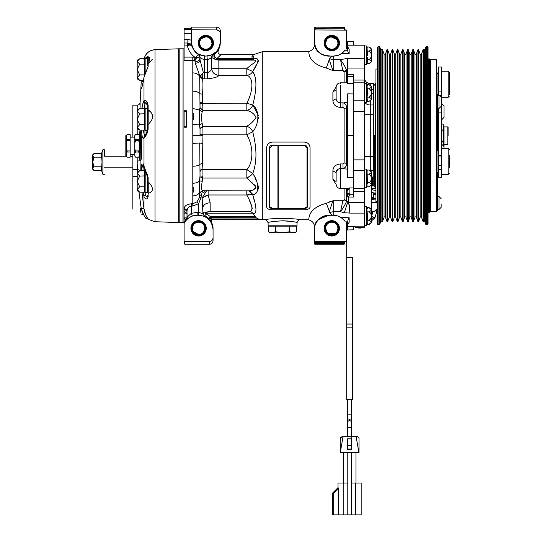 <?xml version="1.0" encoding="UTF-8"?>
<svg xmlns="http://www.w3.org/2000/svg" width="542" height="542" viewBox="0 0 542 542"><rect width="100%" height="100%" fill="white"/><g stroke="black" fill="none" stroke-linecap="round" stroke-linejoin="round"><path stroke-width="0.81" d="M448.099 135.873L448.099 127.194L448.099 135.873M441.147 101.069L441.147 97.682A2.175 2.175 0 0 0 438.973 95.507L437.529 95.507M436.513 210.343L437.529 210.343L437.529 172.898A1.45 1.45 0 0 0 437.963 172.966L437.963 149.802L436.513 151.245M428.641 58.949L428.641 212.417L429.562 212.417L429.562 58.949L428.641 58.949A0.576 0.576 0 0 1 428.058 58.373M428.641 212.417A0.576 0.576 0 0 0 428.058 212.999M425.755 224.246A0.725 0.725 0 0 0 426.432 224.727L426.432 46.646A0.725 0.725 0 0 0 425.755 47.12L425.755 224.246L425.016 222.206A0.576 0.576 0 0 0 424.467 221.827L424.467 49.539L423.397 49.539A0.359 0.359 0 0 0 423.058 49.776L423.058 221.59A0.359 0.359 0 0 0 423.397 221.827L423.397 49.539M425.016 222.206L425.016 49.159A0.576 0.576 0 0 1 424.467 49.539M420.138 54.058L420.138 217.315A0.725 0.725 0 0 1 421.5 217.315L421.5 54.058A0.725 0.725 0 0 1 420.138 54.058L418.587 49.776A0.359 0.359 0 0 0 417.902 49.776L417.902 221.59A0.359 0.359 0 0 0 418.587 221.59L418.587 49.776M414.989 54.058L414.989 217.315A0.725 0.725 0 0 1 416.344 217.315L416.344 54.058A0.725 0.725 0 0 1 414.989 54.058L413.431 49.776A0.359 0.359 0 0 0 412.747 49.776L412.747 221.59A0.359 0.359 0 0 0 413.431 221.59L413.431 49.776M409.833 54.058L409.833 217.315A0.725 0.725 0 0 1 411.195 217.315L411.195 54.058A0.725 0.725 0 0 1 409.833 54.058L408.275 49.776A0.359 0.359 0 0 0 407.598 49.776L407.598 221.59A0.359 0.359 0 0 0 408.275 221.59L408.275 49.776M404.678 54.058L404.678 217.315A0.725 0.725 0 0 1 406.039 217.315L406.039 54.058A0.725 0.725 0 0 1 404.678 54.058L403.119 49.776A0.359 0.359 0 0 0 402.442 49.776L402.442 221.59A0.359 0.359 0 0 0 403.119 221.59L403.119 49.776M399.522 54.058L399.522 217.315A0.725 0.725 0 0 1 400.884 217.315L400.884 54.058A0.725 0.725 0 0 1 399.522 54.058L397.97 49.776A0.359 0.359 0 0 0 397.286 49.776L397.286 221.59A0.359 0.359 0 0 0 397.97 221.59L397.97 49.776M394.373 54.058L394.373 217.315A0.725 0.725 0 0 1 395.728 217.315L395.728 54.058A0.725 0.725 0 0 1 394.373 54.058L392.814 49.776A0.359 0.359 0 0 0 392.13 49.776L392.13 221.59A0.359 0.359 0 0 0 392.814 221.59L392.814 49.776M389.217 54.058L389.217 217.315A0.725 0.725 0 0 1 390.579 217.315L390.579 54.058A0.725 0.725 0 0 1 389.217 54.058L387.659 49.776A0.359 0.359 0 0 0 386.981 49.776L386.981 221.59A0.359 0.359 0 0 0 387.659 221.59L387.659 49.776M384.061 54.058L384.061 217.315A0.725 0.725 0 0 1 385.423 217.315L385.423 54.058A0.725 0.725 0 0 1 384.061 54.058L382.503 49.776A0.359 0.359 0 0 0 382.164 49.539L381.094 49.539A0.576 0.576 0 0 1 380.552 49.159L379.807 47.12A0.725 0.725 0 0 0 379.129 46.646L378.079 46.646L378.079 224.727L379.129 224.727A0.725 0.725 0 0 0 379.807 224.246L379.807 47.12M382.164 49.539L382.164 221.827A0.359 0.359 0 0 0 382.503 221.59L382.503 49.776M381.094 49.539L381.094 221.827A0.576 0.576 0 0 0 380.552 222.206L380.552 49.159M178.67 135.683L178.67 222.552L178.67 111.245L179.043 111.245L179.043 222.552L178.67 222.552L178.67 48.814L155.019 49.64C149.05 50.264 145.378 53.489 143.996 59.322C145.378 53.489 149.05 50.264 155.019 49.64L151.15 50.453L147.715 52.567L145.297 55.589L144.443 57.527M350.267 399.542L347.632 399.542L347.632 414.163L351.541 414.169L351.548 436.649L356.832 436.642A2.175 2.175 0 0 1 359.007 438.837L359.007 438.81A2.175 2.175 180 0 0 356.832 436.642L351.765 436.669L351.765 438.837L347.422 438.837L351.765 438.851M347.632 399.542L347.639 420.409L349.59 419.569L351.548 420.409L351.541 399.542L352.483 399.542L347.632 399.542M351.765 449.704L349.597 449.704L351.765 449.704L351.765 436.669L342.354 436.656L340.186 438.837L340.904 437.218L342.354 436.662L340.308 438.099L343.079 436.642L340.247 452.611L358.946 452.604L356.108 436.662M359.007 440.985L359.007 449.684M448.166 174.409L449.257 173.325L448.166 174.416L441.581 174.409L448.166 174.416L448.166 148.352L441.581 148.352M441.581 97.316L448.166 97.316L448.166 71.259L441.581 71.259M444.04 144.463L447.807 144.463L447.807 126.903L444.04 126.903L444.04 148.352L443.756 144.755M441.872 148.352L441.581 144.402M444.04 106.022L444.04 117.323L444.04 105.88L441.872 103.705L441.581 119.633M438.688 95.507L438.688 66.984L441.581 66.984L441.581 98.021L441.147 98.021M438.688 149.802L437.963 149.802M437.963 172.966L438.688 172.966L437.963 172.966L436.513 171.516M438.688 72.703L437.963 72.703L436.513 74.152M437.529 108.535L438.973 108.535L438.973 95.507M437.529 209.524L438.973 209.524L438.973 196.489L441.147 198.663M437.529 196.489L438.973 196.489M437.529 149.87L437.529 94.464L436.513 94.423M430.436 211.692L430.436 59.674L436.513 59.674L436.513 211.692L430.436 211.692M430.436 102.384L430.436 168.982M429.562 167.973L430.287 168.691M429.562 103.4L430.287 102.675M427.482 46.646L427.482 224.727L428.058 224.144L428.058 47.222L427.482 46.646L426.432 46.646M378.079 46.646L377.503 47.222L377.503 224.144L378.079 224.727M377.503 201.495L375.938 201.495L375.938 69.085L377.503 69.085M369.204 101.313L371.656 99.125L371.656 86.822L368.96 84.62M367.341 57.289L367.029 63.692L367.327 62.655L367.029 63.692L369.204 63.671L371.656 61.483L371.656 49.18L368.845 46.971L371.656 49.18M367.029 207.681L366.568 206.698L366.568 225.377L367.029 224.395L366.704 225.282L366.704 206.793L367.435 216.034L367.029 224.395L367.327 223.358L367.029 224.395L369.204 224.374L371.656 222.193L371.656 209.883L368.96 207.681L367.029 207.681L367.32 208.677L367.029 207.681L368.845 207.681C372.029 209.07 372.029 210.465 368.845 211.854L367.036 211.915M367.029 186.753L367.029 182.573L367.029 186.753L369.204 186.733L371.656 184.544L371.656 172.241L368.966 170.039M373.77 170.432L373.187 170.432L373.77 170.432M367.327 100.297L367.029 101.334L368.845 101.334C372.029 99.938 372.029 98.549 368.845 97.154C370.552 96.449 371.317 95.053 371.128 92.973C371.317 90.893 370.552 89.498 368.845 88.793C372.029 87.404 372.029 86.009 368.845 84.613L367.029 84.613L367.32 85.616M371.656 61.483L368.845 63.692C372.029 62.296 372.029 60.907 368.845 59.512C370.552 58.807 371.317 57.411 371.128 55.331C371.317 53.251 370.552 51.856 368.845 51.151C372.029 49.762 372.029 48.367 368.845 46.971L367.029 46.971L367.32 47.974L367.029 46.971L368.845 46.971M371.656 222.193L368.845 224.395C372.029 222.999 372.029 221.61 368.845 220.215C370.552 219.51 371.317 218.121 371.128 216.034C371.317 213.954 370.552 212.559 368.845 211.854M371.656 184.544L368.845 186.753C372.029 185.357 372.029 183.968 368.845 182.573C370.552 181.868 371.317 180.472 371.128 178.393C371.317 176.313 370.552 174.917 368.845 174.212C372.029 172.823 372.029 171.428 368.845 170.032L367.029 170.032L367.32 171.035M371.656 212.938L372.246 211.19M367.327 180.493L367.029 170.032L366.568 169.057L364.502 169.057L364.502 102.316L366.568 102.316L366.568 83.637L364.502 83.637L364.502 77.77L364.502 83.637M367.435 178.393L367.334 183.657M366.704 83.732L366.704 102.214L367.435 92.973L367.029 84.613L366.568 83.637M367.415 93.915L367.327 95.074M368.845 97.154L367.029 97.154L367.327 100.284M367.334 60.596L367.435 61.612M367.029 59.498L367.327 57.445M368.845 220.215L367.029 220.215L367.327 223.345M346.257 30.413L346.257 29.966L344.089 29.864L346.257 29.966L346.257 49.01L347.707 49.01L347.707 50.264L344.841 50.264C341.596 54.18 337.72 56.124 333.228 56.097L328.886 56.097C320.227 55.399 315.397 50.575 314.407 41.612L314.407 27.825A0.725 0.725 0 0 1 315.132 27.1L344.089 27.1L344.814 27.825L344.089 27.825L344.089 27.1L344.814 27.825L344.814 29.559A0.725 0.725 -0 0 0 344.089 28.841L315.132 28.841L315.132 28.116L344.089 27.825L314.407 28.116M370.294 100.948L370.294 156.679L364.502 156.679L364.502 164.382M371.656 89.322L373.187 89.322L373.187 83.563L370.294 83.563A5.793 5.793 0 0 1 364.502 77.77M339.455 43.028A7.676 7.676 0 0 0 331.779 35.352A7.676 7.676 0 0 0 324.109 43.028A7.676 7.676 0 0 0 331.779 50.697A7.676 7.676 0 0 0 339.455 43.028M324.834 43.028A6.951 6.951 0 0 1 331.779 36.077A6.951 6.951 0 0 1 338.73 43.028A6.951 6.951 0 0 1 331.779 49.972A6.951 6.951 0 0 1 324.834 43.028M325.871 41.314L325.627 43.021A6.152 6.152 0 0 1 331.779 36.87A6.152 6.152 0 0 1 337.937 43.028L337.68 41.273M342.144 218.209L342.666 218.636M343.445 219.368L343.831 219.774M344.123 220.099L344.536 220.608M339.455 228.345A7.676 7.676 0 0 0 331.779 220.669A7.676 7.676 0 0 0 324.109 228.345A7.676 7.676 0 0 0 331.779 236.014A7.676 7.676 0 0 0 339.455 228.345M324.834 228.345A6.951 6.951 0 0 1 331.779 221.393A6.951 6.951 0 0 1 338.73 228.345A6.951 6.951 0 0 1 331.779 235.289A6.951 6.951 0 0 1 324.834 228.345M325.749 227.132L325.627 228.345C326.433 224.53 326.433 224.53 325.627 228.345A6.152 6.152 0 0 1 331.779 222.193A6.152 6.152 0 0 1 337.937 228.345L337.558 226.217M343.337 200.669L344.095 199.802L346.548 201.292L346.623 200.77L348.431 202.403L364.502 202.403L364.502 188.528L353.499 188.528M337.619 41.084L337.937 43.028A6.152 6.152 0 0 1 331.779 49.18A6.152 6.152 0 0 1 325.627 43.028L326.806 39.403C330.119 36.07 333.432 36.07 336.758 39.403L331.067 36.917M341.189 217.525L349.156 217.728L349.156 222.308L347.707 224.449M340.532 211.692L343.777 212.647M337.937 228.27L337.937 228.358A6.152 6.152 0 0 1 331.779 234.496A6.152 6.152 0 0 1 325.627 228.345L326.799 231.956M337.937 228.345L337.612 230.309M336.839 231.84L335.776 233.026M325.905 230.167L326.467 231.441M325.627 43.028L325.674 43.753M314.407 39.403L314.407 42.987M314.333 45.799L314.448 44.065C315.01 43.258 312.883 53.617 328.886 56.158L326.331 55.941M346.318 102.309L345.051 102.465M343.919 102.662L347.707 102.221L347.707 107.648L346.623 107.872L346.623 163.494L347.707 163.725L347.707 107.648M268.08 222.552L266.088 219.801L268.08 222.552L268.127 226.17L296.989 226.17L297.036 222.552C296.149 221.969 291.325 221.387 282.558 220.797C273.805 221.38 268.981 221.969 268.08 222.552L268.202 222.525M314.455 226.509L314.333 225.574M314.407 228.385L314.407 229.761C314.082 221.854 321.46 215.093 328.886 215.276L333.228 215.276C337.707 215.235 341.575 217.179 344.841 221.102L341.487 217.728L338.242 216.034L333.228 215.14L328.886 215.208C312.89 217.748 314.997 228.114 314.448 227.308M364.502 202.403L364.502 226.17L347.707 226.17M332.822 70.541L326.298 68.035C305.742 62.669 309.482 50.02 308.649 51.565L262.287 51.565L262.287 219.801L266.088 219.801C265.614 218.101 299.706 218.155 299.028 219.801L297.036 222.552L299.028 219.801L308.649 219.801C309.557 221.454 305.566 208.758 326.298 203.338L332.856 200.811L329.38 211.441L326.365 203.297M266.63 206.787L266.63 147.824C266.976 144.328 268.907 142.41 272.423 142.065L304.272 142.065C307.795 142.41 309.726 144.335 310.065 147.824L310.065 206.787M342.849 200.757L340.498 211.685L333.228 211.685L333.228 200.757L342.849 200.757L337.849 200.757M330.227 201.631L329.407 201.915M333.228 200.757L332.856 200.818M344.095 199.802L344.129 188.528M336.135 184.49L332.896 179.348L332.896 170.852C333.154 166.726 335.681 164.422 340.471 163.941L343.011 163.941L343.011 168.515C345.037 167.993 346.236 166.584 346.602 164.273L346.623 163.494L344.129 162.918L343.011 163.941M344.129 162.918L344.129 108.454L346.623 107.872L346.602 107.092C346.236 104.789 345.037 103.373 343.011 102.858L343.011 107.424L344.129 108.454M125.825 136.001L125.825 155.635M210.797 39.403L211.976 43.028A6.152 6.152 0 0 1 205.825 49.18A6.152 6.152 0 0 1 199.673 43.028A6.152 6.152 0 0 1 205.825 36.87A6.152 6.152 0 0 1 211.976 43.028L211.936 43.746M212.776 43.028A6.951 6.951 0 0 0 205.825 36.077A6.951 6.951 0 0 0 198.873 43.028A6.951 6.951 0 0 0 205.825 49.972A6.951 6.951 0 0 0 212.776 43.028M201.651 38.502L205.825 36.87L207.186 37.025M200.418 45.962L199.856 44.532M199.673 43.028L200.018 45.061M191.346 28.536L189.233 28.645L191.346 28.536L191.346 27.1L216.685 27.1C218.799 27.188 220.005 28.394 220.303 30.725L220.032 45.921L218.412 50.284L215.059 53.868C214.056 55.657 214.673 57.228 216.908 58.577L216.034 59.613M200.032 175.947L202.932 176.285L202.207 181.36L199.517 180.743L200.032 175.947L199.713 142.986L192.796 143.447L192.796 108.529L199.51 109.951L200.012 107.648L199.673 75.555L195.208 62.906L194.883 60.67L184.104 60.257L184.104 28.685L184.829 28.651L184.104 28.685M199.68 76.957L202.43 78.773C201.97 82.445 201.983 87.58 202.478 94.186L202.898 110.338L202.2 111.896L199.51 109.951L199.51 124.931L200.032 129.159A2.893 1.565 180 0 1 202.932 127.6L202.932 134.856A2.893 1.341 0 0 1 200.032 133.515L200.032 129.159M195.208 62.906L196.414 63.075C198.596 62.886 199.802 61.869 200.032 60.033L200.032 57.323L198.297 54.227L205.825 56.138L213.352 54.363C215.221 53.218 215.411 53.272 213.907 54.525L214.334 54.383A2.893 2.886 -112.5 0 0 214.273 54.43M220.066 32.256L219.253 30.996L216.685 29.925C218.799 30.013 220.005 31.219 220.303 33.55L220.303 41.612C219.314 50.575 214.483 55.399 205.825 56.097C197.159 55.399 192.335 50.575 191.346 41.612L191.963 46.117C193.413 50.06 195.52 52.791 198.297 54.308L196.556 56.666L195.079 57.391L192.796 57.113L192.796 72.879C196.177 73.021 198.48 74.24 199.7 76.537L202.552 78.129L202.43 78.773L207.274 78.854C214.395 78.089 218.257 76.896 218.853 75.284L218.853 68.753L246.813 68.753C250.512 64.451 260.512 60.054 252.992 60.108L254.015 58.895L252.945 58.394L253.053 57.811C255.973 52.777 255.973 52.777 253.053 57.811L252.945 58.394L254.015 58.895C260.567 57.079 257.965 63.123 252.762 71.51C256.955 77.581 256.955 88.752 252.775 105.026L246.827 103.19C253.548 90.385 253.602 77.255 246.813 75.27C249.442 75.013 251.427 73.759 252.762 71.51L255.797 65.765M213.501 43.028A7.676 7.676 0 0 0 205.825 35.352A7.676 7.676 0 0 0 198.148 43.028A7.676 7.676 0 0 0 205.825 50.697A7.676 7.676 0 0 0 213.501 43.028M126.394 156.245L104.328 156.245L104.328 149.727L102.878 149.727L102.878 174.341L101.124 169.26M93.868 166.211L92.743 162.078L93.868 157.851L92.75 155.513L93.868 153.677L101.442 153.677L101.036 162.031L101.442 170.391L93.868 170.391L92.743 168.305L93.868 166.211L101.442 166.211M104.328 149.727L104.328 156.245M132.851 156.245L130.168 156.245M132.851 167.824L104.328 167.824M145.242 170.357L145.154 186.97L144.7 186.814L144.7 170.669L145.148 170.371L145.148 175.899L144.362 181.435L145.148 186.963L145.154 192.512L144.592 191.17M144.396 172.641L144.585 171.726M141.34 130.087L142.322 137.336L143.163 138.522L143.996 137.831C145.764 136.584 147.146 133.779 148.129 129.423L148.129 124.416L148.772 123.84C153.86 118.691 153.86 114.172 148.772 110.283L148.129 109.945L148.129 105.209A2.175 0.793 -0 0 0 147.329 105.825C147.106 103.976 146.726 102.973 146.198 102.811L145.405 102.784L146.198 102.811L147.329 105.825L147.329 109.999L147.329 105.825L147.329 108.251L145.154 108.251L145.154 124.863L144.7 124.707L144.7 108.563L145.148 108.258L145.148 113.793L144.362 119.321L145.148 124.856L145.154 130.398L144.592 129.057M144.396 110.527L144.585 109.62M145.148 63.99L144.7 64.139L144.7 58.76L145.148 58.455L145.148 63.99L144.362 69.518L144.91 74.085L144.585 72.377M145.148 58.455L145.154 73.482M144.396 60.724L144.585 59.816M147.329 130.398L147.329 109.999M147.329 192.417L147.614 174.68M139.687 130.087L137.194 127.397L137.194 128.644L139.687 130.087L144.7 130.087L144.7 124.707L139.687 124.707L137.194 119.321L139.687 113.942L137.194 111.252L137.228 105.134L132.851 105.134L132.851 137.133M140.107 107.323L140.121 102.282C139.917 104.01 138.955 104.958 137.228 105.134L137.207 109.423M132.851 154.504L132.851 209.158M144.599 136.191L143.203 130.087M147.329 110.331L148.129 109.945L148.129 105.209C147.139 101.185 145.764 99.66 143.996 100.629A2.175 2.114 44.1 0 0 145.405 102.784L146.164 102.784M205.533 228.345A6.951 6.951 0 0 0 198.582 221.393A6.951 6.951 0 0 0 191.638 228.345A6.951 6.951 0 0 0 198.582 235.289A6.951 6.951 0 0 0 205.533 228.345M204.74 228.257L204.74 228.345A6.152 6.152 0 0 0 198.582 222.193A6.152 6.152 0 0 0 192.43 228.345L192.81 226.217L192.688 230.093M204.619 227.132L204.09 225.594M204.354 226.204L204.11 225.635M203.568 231.956L203.907 231.434M204.497 230.052L204.74 228.345L203.562 231.962M194.978 233.331L198.582 234.496L193.433 231.705M192.823 230.513L192.43 228.345A6.152 6.152 0 0 0 198.582 234.496A6.152 6.152 0 0 0 204.74 228.345M206.258 228.345A7.676 7.676 0 0 0 198.582 220.669A7.676 7.676 0 0 0 190.913 228.345A7.676 7.676 0 0 0 198.582 236.014A7.676 7.676 0 0 0 206.258 228.345M212.986 226.888L213.06 228.385L212.898 226.007L211.156 220.987L211.427 218.9L212.83 219.652L211.807 220.072L211.448 221.529M205.289 213.338L211.109 217.017L210.174 217.362L209.944 219.334L212.952 226.522M184.104 48.814L183.094 48.814L183.094 222.552L184.104 222.552L184.104 223.08L184.104 208.778C184.239 206.089 186.651 204.422 191.346 203.772L192.796 203.772L196.929 201.875L199.632 197.349L199.517 180.743C198.054 182.369 195.818 183.203 192.796 183.237L192.796 143.447M193.27 187.139L193.447 188.209M193.528 188.928L193.562 189.795M193.528 190.554L193.44 191.387M193.392 191.658L193.311 192.119M184.104 211.346L187.004 213.833L186.807 210.343M199.632 197.349L200.858 198.06L198.582 203.711L192.796 206.041L192.796 183.237M146.841 218.907L146.862 218.934C145.385 218.656 143.474 214.971 141.137 207.884L138.921 191.753M141.225 208.433L141.631 210.188M141.984 211.333L142.383 212.389M142.824 213.379L143.278 214.273M144.084 215.628L144.68 216.495M146.055 218.135L146.442 218.528M141.631 145.818C141.367 137.011 140.974 132.187 140.459 131.34L140.161 160.296L140.845 160.296C141.442 159.517 141.699 154.694 141.631 145.818M148.847 123.745L148.772 110.283L150.466 112.025M146.591 58.441L147.329 57.554A2.175 2.073 -0 0 1 148.129 55.941L147.702 57.987M148.129 124.416L147.329 124.789M178.67 111.245L178.67 48.814L155.019 49.64L155.019 221.725L178.67 222.552L155.019 221.725L148.576 219.49C147.39 219.219 145.859 215.689 143.996 208.9L141.95 192.193M179.043 111.245L179.043 48.814L178.67 48.814M178.67 113.102L179.043 113.102M179.043 125.548L178.67 125.548M144.03 77.147L148.129 66.673L148.129 63.936L148.772 63.251L149.971 57.215L148.772 57.215L148.772 63.251L150.419 61.361M147.329 65.65L147.329 57.554L147.329 58.997L147.329 57.554L148.129 55.941L144.599 58.76M143.034 192.193L143.996 196.658C145.764 199.625 147.146 199.666 148.129 196.78L148.129 193.216L148.772 193.169C153.657 191.312 153.657 187.728 148.772 182.41L148.129 181.712L148.772 182.41L148.772 193.169M147.329 180.357L147.329 176.556A2.175 1.084 -0 0 0 148.129 177.397L143.163 163.853L141.191 170.669L141.36 164.504M148.854 182.525L149.965 184.077M144.565 211.827L145.784 215.188M146.475 216.543L148.569 219.483L155.019 221.725L148.576 219.49M152.227 59.437L151.157 60.582M143.224 81.632A2.175 1.375 10.8 0 0 143.176 81.795L143.996 77.242C144.402 75.189 145.283 72.852 146.631 70.23L147.736 67.012M147.329 65.467L148.129 63.936L148.129 66.673M141.509 80.284L143.163 81.964L143.996 77.337L143.996 100.629L142.715 103.996L141.97 108.563M140.195 170.669L140.087 160.29L140.087 160.791L140.087 160.29L140.087 160.791L137.194 161.042L137.194 157.16M140.087 131.347L140.087 130.087L140.087 131.347M141.299 80.284L140.121 102.601M141.137 207.884L143.996 208.9L143.996 196.658A2.175 1.762 164.6 0 1 145.405 194.768L145.053 192.356M145.405 194.768C146.232 196.787 146.868 197.051 147.329 195.547A2.175 1.592 -0 0 0 148.129 196.78M148.129 193.216L147.329 192.166M148.129 181.712L148.129 177.397L148.129 181.712L147.329 180.649M147.329 125.134L147.329 129.545C146.848 132.614 145.818 135.019 144.24 136.76L144.24 136.76A2.175 2.06 29.3 0 0 143.996 137.831L143.996 166.8A2.175 1.592 166.8 0 0 144.023 167.153L143.264 164.456A2.175 1.958 -19.6 0 1 143.163 163.853L143.264 164.456M147.329 129.545L148.129 129.423M143.264 214.246L141.753 214.246M143.163 81.964A2.175 1.375 10.8 0 1 143.176 81.795L141.686 88.414M141.211 88.109L141.177 86.998M140.114 103.651L140.114 104.843M143.088 81.977L143.21 80.284M143.942 108.563L144.931 104.349L143.163 102.323M144.931 108.495L144.931 104.349L145.405 102.784M144.931 136.374L143.163 138.522M143.474 192.193A2.175 1.301 169.5 0 0 143.163 192.918M142.966 170.669L143.4 164.849M137.343 172.532L137.194 161.042M139.89 170.669A2.893 1.911 -1.2 0 0 137.316 169.666L132.851 169.666M139.436 135.588L139.436 138.495L138.623 139.606L135.615 139.606L134.802 138.495L134.802 135.588L135.615 134.477L138.623 134.477L139.436 135.588L139.436 134.362M184.104 223.446C187.01 218.135 191.353 215.411 197.139 215.276L198.582 215.276C207.247 215.967 212.071 220.797 213.06 229.761L213.06 237.823C212.769 240.147 211.563 241.353 209.442 241.441L209.442 244.266L184.829 244.266L184.829 241.441L184.104 241.319L184.104 223.08L187.004 217.904L184.104 217.904L186.279 219.93A2.893 2.893 180 0 0 187.004 218.013C187.315 217.003 188.758 215.438 191.346 213.318L192.308 216.041C188.724 217.809 186.712 219.103 186.279 219.93M209.442 241.441L184.829 241.441M213.06 237.823L213.06 240.648C212.776 242.979 211.57 244.185 209.442 244.266M184.829 243.541L184.104 243.25L184.829 243.534A2.175 2.168 0 0 1 184.104 243.405L184.104 241.319M184.104 230.513L184.104 229.07M212.823 239.11L212.972 238.615M210.025 220.879L208.826 219.524M203.331 216.075L198.582 215.276L200.675 215.357M197.139 215.276L192.308 216.041M192.796 108.529L192.796 72.879M192.796 72.899L192.938 81.347M193.331 113.42L193.419 114.037M193.447 114.247L193.562 115.473M193.582 116.327L193.548 117.377M193.467 118.298L193.284 119.646M186.821 110.798L186.821 127.214L184.104 127.214L184.104 110.798L186.821 110.798L186.312 111.347L186.312 126.726L184.104 126.564L185.865 126.564M184.104 213.833L187.004 213.833L186.8 212.904M213.06 228.385L213.06 229.761L213.06 228.385M213.06 238.48L213.06 231.962M202.193 233.331L201.617 233.697M209.646 219.144C209.056 217.904 209.422 217.112 210.75 216.759L255.296 216.759L211.109 217.017L209.944 219.334L206.549 216.583L198.582 215.215L198.582 212.322L202.932 213.711L204.619 216.346M200.919 215.391L201.942 215.581M203.291 215.933L204.124 216.204M187.098 217.87L187.004 211.217L184.104 208.778M186.794 210.303L186.184 209.517M186.123 209.469L185.228 208.968M185.093 208.927L184.192 208.778M200.012 136.252L200.032 134.497M192.796 124.342L199.51 124.931L202.2 123.508L202.898 126.211L200.012 128.346M192.796 166.231C196.082 166.191 198.386 165.595 199.713 164.436L202.478 163.108L202.932 169.111A2.893 2.263 0 0 0 200.032 171.374M192.796 195.858C195.818 195.811 198.054 194.761 199.517 192.708L202.464 190.784L199.707 193.054M192.796 206.041L191.346 206.041C188.569 206.658 187.119 208.379 187.004 211.217L187.071 210.377M187.078 210.35L187.186 209.842M187.288 209.49L187.634 208.663M188.135 207.857L188.792 207.119M189.517 206.57L191.285 206.041M199.517 124.951L199.632 125.588M192.796 91.151C196.082 91.212 198.386 92.086 199.713 93.766L202.478 94.186M186.821 127.214L186.312 126.726L186.821 127.214M184.104 111.998L186.312 111.347M187.004 211.217L187.004 218.013M207.18 211.759L202.932 213.528L204.619 216.156M202.932 213.711L202.166 197.905L208.128 194.998L210.167 202.837L210.167 211.455L207.545 211.949C205.648 213.65 205.276 215.174 206.434 216.515L206.306 216.4M211.807 220.072L212.81 219.652A1.45 1.45 -63.6 0 0 211.407 221.448M203.46 212.613L202.945 213.352M254.957 217.017L258.283 218.927L262.287 219.652L212.823 219.659L262.287 219.652M140.303 212.207L140.303 208.433M139.436 132.126L139.436 159.572L140.161 160.296M135.615 157.16L134.802 156.049L135.602 157.16L138.623 157.16L139.436 156.049L138.637 157.16M139.436 138.495L139.436 142.905L138.623 140.69L135.615 140.69L135.615 139.606M138.623 152.031L139.436 148.732L139.436 153.142L138.623 152.031L135.615 152.031L134.802 148.732L134.802 142.905L135.615 140.69M200.032 128.176L200.032 134.416A2.893 1.253 180 0 0 202.932 135.669L202.478 163.108M258.317 115.466L252.775 105.026C259.571 109.755 259.503 123.786 252.775 131.713L252.687 131.503C251.556 129.111 249.605 127.343 246.827 126.211L202.898 126.211L202.932 127.6M200.012 176.895L202.898 178.047L246.84 178.047L250.899 175.445L252.782 173.467C259.51 183.135 259.401 194.307 252.762 194.829C256.8 207.545 256.983 213.839 253.317 213.704L255.296 216.759M202.207 181.36C201.394 186.163 201.394 189.253 202.207 190.621M199.768 193.196L202.464 190.784L248.168 190.845C252.321 190.913 254.875 189.531 255.831 186.699L246.84 178.047L246.84 169.646C253.541 162.315 253.602 146.083 246.827 134.856L252.775 131.713L253.615 135.683C256.983 150.195 256.705 162.79 252.782 173.467L246.84 169.646L202.932 169.646L202.932 176.285M202.444 190.919L200.858 198.06L198.582 203.711L196.929 201.875M202.986 70.921L202.417 68.793M189.233 28.645L184.829 28.651L189.233 28.645M216.685 27.1L216.685 29.925L184.104 29.654M191.346 40.21L187.857 39.403L184.104 39.403M188.487 45.765L191.963 46.117C191.522 44.369 190.127 43.34 187.796 43.028L184.104 43.028L187.857 43.028L188.487 45.765L184.104 45.921M187.43 43.028L187.43 45.921C188.535 50.711 191.082 54.539 195.079 57.391L194.321 60.46M204.666 56.09L204.375 59.695C201.76 58.726 200.31 57.933 200.032 57.323L200.032 60.033L203.325 72.479L201.434 74.999L199.673 75.555M202.871 73.516L202.552 78.129M199.124 57.479L197.112 57.669L196.556 56.666L194.883 60.67L197.112 57.669L200.032 58.251C199.896 60.054 198.69 61.09 196.414 61.368A3.618 3.116 0 0 1 195.208 61.192M202.932 102.282L200.032 102.282L200.032 107.878M202.932 109.586A2.893 2.466 0 0 1 200.032 107.12L200.032 107.092M200.012 107.648L202.898 110.338L246.827 110.338C249.706 109.694 251.684 107.926 252.775 105.026M202.2 111.896C201.38 115.148 201.38 119.016 202.2 123.508M205.736 191.102L206.543 190.845L202.166 197.905L200.858 198.06M210.167 202.837A7.236 4.973 0 0 0 202.932 207.81L202.932 209.104M250.905 211.712L252.945 213.209L206.089 213.209M253.317 213.704L252.945 213.209M144.389 70.453L144.362 69.518M144.368 69.119L144.572 66.734M134.802 156.049L134.802 153.142L135.615 152.031M138.623 150.947L135.615 150.947M138.623 139.606L138.623 140.69M144.585 122.18L145.148 124.856L145.148 130.385L147.275 130.398M144.389 120.263L144.362 119.321M144.368 118.922L144.572 116.537M144.585 184.287L145.148 186.963L145.148 192.498L147.329 192.512M144.389 182.369L144.362 181.435M144.368 181.035L144.572 178.65M144.66 74.749L144.7 64.139L139.687 64.139L137.194 61.449L139.687 58.76L144.7 58.76M143.989 77.303L144.382 75.595M134.802 138.495L134.802 142.905M135.615 134.477L134.802 135.588M134.802 148.732L134.802 153.142M139.687 113.942L145.148 113.793M144.7 130.087L145.154 130.398M139.687 192.193L137.194 189.504L137.194 190.757L139.687 192.193L144.7 192.193L144.7 186.814L139.687 186.814L137.194 181.435L139.687 176.055L145.148 175.899M144.7 192.193L145.154 192.512M144.612 74.898L139.687 74.898L137.194 69.518L139.687 64.139M137.194 78.841L139.687 80.284L137.194 77.594L137.194 78.841L139.687 80.284L143.461 80.284M137.194 60.203L139.687 58.76L137.194 60.203L137.194 77.594L139.687 74.898M137.194 110.006L139.687 108.563L137.194 111.252L137.194 127.397L139.687 124.707M139.687 108.563L144.7 108.563M139.687 176.055L137.194 173.365L137.194 189.504L139.687 186.814M139.687 170.669L137.194 172.112L137.194 173.365L139.687 170.669L144.7 170.669M126.394 135.676L125.825 135.676L125.825 136.841L126.394 136.841L126.394 135.453L127.133 134.477L130.168 134.477L130.168 157.16L127.133 157.16L126.394 156.184L126.394 154.795L125.825 154.795L125.825 155.96L126.394 155.96M93.868 157.851L101.442 157.851L101.036 155.933M101.036 155.764L101.124 154.809M130.168 139.606L127.133 139.606L126.394 138.63L126.394 137.241L125.825 137.241L125.825 145.412L126.394 145.412L126.394 142.641L127.133 140.69L130.168 140.69M125.825 136.841L125.825 137.241M130.168 150.947L127.133 150.947L126.394 148.996L126.394 146.225L125.825 146.225L125.825 154.395L126.394 154.395L126.394 153.007L127.133 152.031L130.168 152.031M125.825 145.412L125.825 146.225M125.825 154.395L125.825 154.795M194.382 50.487L195.56 51.822M200.452 55.06L203.745 55.941M211.231 55.047L216.034 51.876M191.346 41.612L191.346 29.925M220.303 33.55L220.303 30.725M203.325 72.479L204.375 72.689L204.375 59.695L207.274 59.695L206.983 56.09L207.681 56.016M202.932 135.669L202.932 134.856L246.827 134.856L246.827 126.211C250.858 123.901 253.947 120.913 256.081 117.255C253.974 113.651 250.892 111.347 246.827 110.338L246.827 103.19L200.574 103.231M203.745 192.6L204.625 191.76M251.935 182.607L252.829 183.372M254.374 184.781L254.95 185.378M255.201 185.669L255.817 186.658M255.892 186.875L255.919 187.593M255.804 187.925L255.445 188.44M255.147 188.724L254.53 189.165M126.394 142.641L126.394 138.63M127.133 140.69L127.133 139.606M126.394 135.453L127.113 134.477M126.394 153.007L126.394 148.996M127.133 152.031L127.133 150.947M127.113 157.16L126.394 156.184M258.344 118.712L258.473 117.14M209.72 71.537L209.368 71.849M208.148 72.54L207.769 72.642M254.97 76.571L254.476 75.108M253.9 73.705L252.796 71.558M204.524 56.077L203.968 56.016M203.385 55.934L202.491 55.758M200.147 55.033L199.537 54.783M199.388 54.715L198.826 54.457M198.297 54.308L200.032 57.398A3.618 3.618 0 0 0 198.297 54.308L198.487 54.356M197.112 57.669L198.406 57.547M218.202 50.528L217.24 51.761M212.816 54.457L211.888 54.877M210.513 55.386L209.612 55.65M220.303 41.612L220.303 42.987L220.303 41.612M220.032 45.921L220.303 42.987M211.516 57.391L211.617 57.316C211.339 57.933 209.889 58.726 207.274 59.695L207.274 72.689C209.937 71.72 211.387 70.216 211.617 68.177A7.236 7.107 180 0 0 218.853 75.284C214.49 74.823 212.078 72.452 211.617 68.163L211.617 57.323L213.352 54.363L211.617 57.323A3.618 3.618 180 0 1 213.352 54.227M251.786 193.033L252.762 194.829L248.717 190.926M210.167 211.455L249.503 211.455C253.48 210.872 252.579 205.391 246.8 194.998L208.128 194.998L204.727 196.231M248.974 176.848L248.365 177.22M250.384 191.699L251.163 192.329M254.449 201.394L252.762 194.829L254.354 194.151M255.018 193.67L256.068 192.701M257.091 191.421L257.992 189.707M258.161 189.192L258.385 187.573M258.338 186.773L258.168 185.804M256.088 180.588L255.058 178.433M254.367 176.99L253.812 175.798M92.743 168.305L92.75 169.28L93.868 170.391M92.743 162.078L92.75 168.04M92.743 155.784L92.75 161.523M93.868 153.677L92.757 154.782L92.75 155.513M256.447 64.708L257.043 63.726M257.863 62.269L258.182 61.497M258.222 61.375L258.304 61.022M258.317 60.413L257.091 58.936M253.222 57.452L253.676 56.564M254.659 54.959L254.936 54.559M255.309 54.064L262.287 51.714M218.839 75.27L216.333 74.83M210.337 58.373L211.116 57.75M218.826 56.978L220.675 54.898M255.336 54.031L253.602 54.606L220.926 54.606C218.29 54.017 217.45 52.581 218.412 50.284M211.732 41.314L211.15 39.945M220.933 54.606L216.908 58.577L250.743 58.577C254.388 53.306 254.388 53.306 250.743 58.577L253.053 57.811M215.492 59.593L211.617 57.459M252.762 71.51L246.813 68.753L246.813 75.27L218.853 75.27M248.568 194.625L246.8 194.998L252.762 194.829M246.8 190.845L246.82 195.039M249.008 200.039L249.53 201.157M250.641 203.535L251.976 206.969M252.172 207.81L252.254 208.704M252.741 194.815L252.321 194.673M251.671 194.537L249.435 194.517M254.015 58.895L251.942 59.857L250.614 59.613L252.945 58.394M253.602 54.606L251.651 57.079M251.942 59.857L218.853 60.108L218.853 68.753L211.617 68.163M214.693 53.841C213.65 53.949 213.189 58.536 215.98 59.518L218.209 60.081M208.9 211.57L249.503 211.455M343.011 107.424L340.471 107.424C335.681 106.943 333.154 104.64 332.896 100.521L332.896 92.018L336.135 86.876M344.129 82.838L344.095 71.564L342.849 70.609L332.856 70.555L333.228 70.609L333.228 59.688L340.498 59.688L342.849 70.609L343.289 70.684M324.143 55.291L331.941 56.233L329.529 58.793L326.338 68.055M329.407 69.451L330.335 69.776M342.849 70.609L344.129 71.951L346.623 70.596L346.623 82.838M216.231 59.613L250.614 59.613L250.743 58.577M347.707 169.145L340.471 168.515C337.639 168.962 336.189 170.323 336.128 172.607L332.896 170.852M336.128 172.464L336.128 181.529L332.896 179.348M346.623 188.535L346.623 200.77L344.129 199.422M329.38 211.441L329.529 212.572L331.941 215.133M314.306 225.445C313.737 222.647 311.846 220.763 308.649 219.801M314.875 225.255L317.395 220.553M318.249 219.612L319.963 218.121M321.521 217.118L324.001 216.014M324.739 215.784L326.345 215.425M336.182 171.929L337.903 169.3M339.726 168.576L340.261 168.515M310.065 147.824L310.065 206.915C309.814 208.717 307.883 209.686 304.272 209.842L272.423 209.842C268.812 209.693 266.881 208.717 266.63 206.915L266.63 147.837C266.881 144.389 268.812 142.471 272.423 142.079L304.272 142.079C307.883 142.465 309.814 144.389 310.065 147.837M283.168 220.797L288.08 221.055M288.114 221.055L290.607 221.346M290.742 221.36L292.633 221.651M324.773 55.589L323.811 55.284M321.487 54.227L319.895 53.197M317.341 50.745L316.65 49.823M315.925 48.645L315.437 47.655M315.092 46.788L314.861 46.07M314.306 45.921C313.743 48.712 311.86 50.596 308.649 51.565M329.38 59.932L332.856 70.555M340.471 83.461L340.471 82.838C337.829 83.102 336.386 84.545 336.128 87.181L336.128 89.837L332.896 92.018M336.128 89.837L336.128 98.766L332.896 100.521M336.128 98.766L336.128 98.766C336.196 101.049 337.639 102.411 340.471 102.858L340.471 107.424M340.471 163.941L340.471 188.528L346.623 188.528L349.881 187.918C348.696 189.578 347.971 190.276 347.707 190.012L348.045 193.237L347.076 193.155L346.745 189.07L347.707 190.764M347.259 193.941L348.14 193.907L347.707 196.976L347.076 193.155M349.847 213.067L349.881 206.936L348.431 202.403L349.414 206.922L349.847 213.067L344.326 212.749L340.498 211.685C343.296 207.891 345.308 204.422 346.548 201.292M335.39 233.324L328.371 233.467M327.937 233.148L326.806 231.962M328.886 215.208L318.676 219.49M316.88 221.664L315.424 224.435M343.011 168.515L343.967 168.718M345.051 168.901L346.318 169.057M269.381 206.807L269.381 148.041C269.55 146.293 270.519 145.337 272.28 145.168L304.421 145.168C306.176 145.337 307.145 146.293 307.314 148.041L307.314 206.807M338.764 55.128L341.487 53.644L338.242 55.331L333.228 56.097M337.632 44.925L337.808 44.254M337.781 44.39L337.693 44.735M317.443 50.487L318.642 51.849M331.941 56.233L333.228 56.226L333.228 59.688L329.529 58.793M348.431 202.403L348.431 197.064L349.881 194.185L349.881 187.918L353.499 187.918L353.499 177.532L347.707 177.532L347.707 135.683L353.499 135.683L353.499 83.454L347.707 83.454L347.707 58.265L340.498 59.688C343.296 63.482 345.315 66.944 346.548 70.074L344.095 71.564M364.502 188.528L364.502 45.196L353.499 45.196L353.499 41.578L347.347 41.578L347.347 44.586M347.707 83.332L347.707 69.227L346.623 70.596L346.548 70.074M347.707 135.683L347.707 93.841L353.499 93.949M353.499 135.683L353.499 177.532M349.881 194.185L348.045 193.237L348.14 193.907L349.753 194.7L353.499 194.7L353.499 187.918M346.257 226.78L347.707 226.78L347.707 222.355L346.257 222.355L346.257 241.285L315.132 241.414L314.407 240.689L314.407 243.548L315.132 244.266A0.725 0.725 0 0 1 314.407 243.548L315.132 244.266L344.089 244.266L315.132 244.266A0.725 0.725 0 0 1 314.407 243.548L315.132 244.266L314.407 243.548L315.132 243.548L315.132 244.266M344.854 221.102L347.707 221.102L348.77 218.209M347.707 222.355L347.707 221.102L344.881 221.102M314.407 229.761L314.407 241.807A0.725 0.725 180 0 0 315.132 242.531L315.132 241.414M269.381 148.041L269.381 206.929C269.408 207.816 270.377 208.318 272.28 208.44L304.421 208.44C306.325 208.318 307.287 207.81 307.314 206.929L307.314 148.041M304.421 145.168L304.421 145.181C306.318 145.439 307.287 146.401 307.314 148.054M304.421 145.181L272.28 145.168M269.381 148.054C269.408 146.401 270.37 145.446 272.28 145.181M344.617 50.657L344.143 51.253M343.94 51.483L343.33 52.12M314.407 30.684L315.132 29.959L346.257 30.128M347.707 50.264L347.707 51.124L349.156 53.644L341.487 53.644L344.841 50.264M364.502 58.258L347.707 58.502M347.707 68.001L347.707 69.227M347.707 46.924L349.156 49.065L349.156 53.644M347.707 49.01L347.707 44.586L346.257 44.586M353.499 194.7L353.499 197.064L347.707 196.976M347.707 189.273L347.707 190.012L346.623 188.528M346.257 237.884L346.257 241.285M344.814 241.502L344.814 243.548L315.132 243.548L344.089 243.548L344.17 241.502M349.414 206.922L349.881 206.936M353.499 226.17L353.499 229.788L346.257 230.038M307.023 148.088L307.023 206.908L304.421 208.277L278.215 208.277L278.215 145.507L304.421 145.507L307.023 148.088L307.023 206.787L304.421 208.277M277.924 145.507L277.924 208.277L272.28 208.277L269.672 206.908L269.672 148.088L272.28 145.507L277.924 145.507L277.924 208.148L272.28 208.148L269.672 206.787L269.672 148.088M347.707 74.301L353.499 74.301L353.499 83.454M344.089 241.502L345.539 241.414M304.421 208.148L278.215 208.148L278.215 145.507M275.451 226.17L275.451 231.732L271.901 232.83L268.344 231.732L268.344 226.17M296.765 231.732L293.215 232.83L294.862 232.83L296.765 231.732L296.765 226.17M293.418 232.83L295.004 232.538M289.665 231.732L282.558 232.83L293.215 232.83L289.665 231.732L289.665 226.17M268.344 231.732L270.248 232.83L282.558 232.83L275.451 231.732M344.814 243.548L344.089 244.266L344.089 243.548L344.814 243.548L344.089 244.232M371.656 172.241L370.308 170.432L373.187 170.432A2.893 2.893 0 0 0 373.77 170.371L373.77 138.65L373.187 135.683L373.77 132.715L373.77 93.793L373.77 138.65M367.029 174.212L367.313 176.184L367.029 174.212L368.845 174.212M367.029 211.854L367.313 213.826M367.435 55.331L367.029 46.971L366.568 45.995L364.502 45.995L366.568 45.995L366.568 64.667L364.502 64.667M368.845 88.793L367.029 88.793L367.313 90.765M364.861 102.316A5.793 4.092 0 0 0 370.294 104.979L373.187 104.979L373.187 93.732A2.893 2.798 180 0 1 373.77 93.793L373.77 83.624L373.187 83.563M364.502 114.701L373.187 114.701L373.187 135.683L373.77 137.051L373.77 134.321L373.187 135.683L373.187 156.679L373.77 156.679L373.77 175.046M367.029 182.573L368.845 182.573M367.029 51.151L368.845 51.151M367.029 59.512L368.845 59.512M346.697 229.876L346.697 257.714L352.483 257.714L352.483 324.035L346.697 324.035L346.697 234.401M375.938 175.662L375.938 85.379L375.938 188.386L373.77 185.533L373.77 86.083M373.77 156.679L373.77 170.371M373.77 170.405L373.187 170.432L373.187 156.679L370.294 156.679L370.294 170.425M375.938 194.321L375.938 198.968L373.336 197.965L373.336 193.277L375.938 193.277M358.655 227.992L360.796 227.992M375.938 194.842L373.336 193.833M354.888 227.023A4.837 0.84 0 0 0 355.403 227.403L358.662 228.053L359.217 227.667L359.204 228.06L360.789 228.053L360.403 227.721M360.234 227.667L360.24 228.06L360.234 227.667M358.662 228.053L359.048 227.721M377.503 209.469L376.372 209.469L374.563 211.19L372.32 211.19A0.725 0.691 0 0 1 371.656 210.777M371.595 209.673L371.595 201.353A4.343 1.341 0 0 0 375.938 202.694L375.938 199.937A4.343 1.341 180 0 1 371.595 198.596L371.595 191.712A4.343 1.341 0 0 0 375.938 193.054L375.938 190.296A4.343 1.341 180 0 1 371.595 188.955L371.595 184.754M371.595 191.712L371.595 188.955M371.595 188.785L371.595 191.509M371.595 201.353L371.595 198.596L374.969 198.596M371.595 186.651A0.725 0.691 0 0 1 372.32 185.96L372.32 177.017A0.725 0.691 180 0 0 371.656 177.43M373.844 185.96L372.32 185.96M372.32 177.017L373.77 177.017M375.938 202.694L377.503 202.694M441.581 130.06L442.848 130.06L443.756 135.906L442.848 141.76L441.581 141.76M441.581 123.983L442.848 123.983L443.756 127.024L442.848 130.06M442.848 141.76L443.674 145.364M443.756 145.493L443.756 125.548L442.848 123.983M438.688 169.348L441.581 169.348L441.581 177.309L438.688 177.309L438.688 108.535M441.147 204.002L441.147 207.349L438.973 209.524M438.688 165.283L441.581 165.283L441.581 156.99L438.688 156.99M438.688 169.131L441.581 169.131L441.581 165.283M441.581 98.021L441.581 112.871L438.688 112.871M438.688 155.29L441.581 155.29L441.581 112.871M441.581 155.29L441.581 156.99M444.04 117.323L441.872 119.633M441.872 144.402L444.04 146.577L444.04 148.352L444.04 146.713M449.257 78.319L449.257 94.633L449.257 72.343L448.166 71.259M449.257 167.356L449.257 155.412M338.012 487.725L332.734 493.24M338.283 488.437L338.106 487.583L332.51 493.179L333.235 493.477L338.283 488.437L338.283 514.893L333.235 514.893L333.235 493.477L333.235 510.611M343.228 452.597L343.228 483.037L338.012 483.017L338.012 487.671L332.51 493.173L332.51 514.893L333.235 514.893M351.406 455.436L351.406 514.9L343.804 514.9L343.804 483.051L347.788 483.044L347.788 514.9M355.965 483.037L355.965 452.597L355.965 483.024L351.406 483.044L355.389 483.051L355.389 514.9L351.406 514.9M355.389 514.9L361.175 514.893L361.175 483.044L355.389 483.051M361.175 483.044L355.389 483.01M361.175 514.866L361.175 483.017L361.175 514.866M359.007 441.005L358.939 452.57M351.406 445.409L351.406 438.884L347.788 438.884L347.788 445.409L351.406 445.409L351.406 449.704L351.406 438.864M351.406 452.604L351.406 481.039M347.788 449.704L347.788 438.884L347.422 438.884L351.765 438.878L351.406 438.884L351.406 449.704M332.51 514.893L332.51 493.179L338.106 487.583M338.283 514.893L343.804 514.9M359.007 452.604L359.007 438.81M347.422 449.704L349.597 449.704L347.422 449.704L347.422 438.837M340.186 452.611L340.186 438.837M347.788 482.726L347.788 452.604L347.788 483.044L343.228 483.024M351.406 449.027L347.788 449.027M338.012 483.044L343.804 483.051M340.186 447.97L340.186 447.502M343.079 436.662L352.49 436.662L351.548 436.649L352.49 436.662L351.548 436.642L351.548 427.679L347.639 427.679L347.639 436.662M340.186 438.824L340.308 438.099L340.186 438.824L342.354 436.642L340.904 437.198L340.186 438.803M347.788 452.604L347.788 479.182M347.639 438.878L349.597 438.837M347.639 420.402L347.632 414.163M379.129 224.727L379.129 46.646M182.952 48.814L179.185 48.814L179.185 222.552L182.952 222.552L183.094 48.963M347.639 426.947L347.639 421.432L347.639 427.679L347.639 421.439L349.597 420.599L351.548 421.439M437.963 95.507L437.963 72.703M374.414 135.683L374.414 186.672M375.294 187.227L375.294 83.996L375.938 82.79M376.954 209.469L376.954 210.411A1.951 0.603 180 0 1 376.155 210.899A1.951 0.603 180 0 1 374.996 211.014A1.951 0.603 180 0 1 374.752 211.007M354.658 226.17L354.658 226.692A5.068 0.881 0 0 0 359.725 227.572A5.068 0.881 0 0 0 364.793 226.692L364.793 225.377M371.656 218.223A1.951 1.423 -146.6 0 0 372.754 218.819A1.951 1.423 -146.6 0 0 374.387 218.358L375.247 217.057A1.951 1.423 -146.6 0 1 374.508 217.538L373.614 217.511A1.951 1.423 -146.6 0 1 371.988 214.903L371.656 215.404M372.91 212.254L371.981 212.003M372.036 214.828L371.656 214.707M367.029 63.692L366.704 64.573L366.568 45.995M366.704 187.64L366.704 169.151M364.502 187.735L366.568 187.735L366.568 169.057M370.294 83.563L370.294 85.006M343.011 102.858L340.471 102.858L340.471 85.589M340.471 92.973L340.471 86.761M268.08 225.811L297.036 225.811M137.194 134.477L137.194 128.644M137.39 176.421L132.851 176.421M144.931 135.71L144.931 130.155M178.67 127.519L179.043 127.519M179.043 115.27L178.67 115.27M179.043 123.38L178.67 123.38M148.129 57.594L148.129 55.941M143.996 139.274L143.996 164.199M144.931 170.601L144.931 169.68M191.346 203.772L191.346 213.318L197.139 212.322L197.139 215.215L198.582 215.215M211.427 218.9L210.174 217.362M192.796 135.683L200.018 135.683M184.104 57.113L192.796 57.113M184.104 111.72L186.312 111.611M197.139 212.322L198.582 212.322L198.582 203.711M258.283 218.927L211.563 218.927M211.109 217.735L255.926 217.735M199.713 142.986L202.478 143.495M201.441 194.47L199.89 195.486M184.104 33.265L191.346 33.265M192.003 46.077L187.857 43.028L187.857 39.403M201.434 74.999L202.837 74.803M202.633 77.513L199.7 76.165M202.932 169.111L202.932 169.646A2.893 2.317 180 0 0 200.032 171.97M202.932 134.856L202.932 131.503M207.274 78.854L207.274 72.689L204.375 72.689L204.375 78.854M208.128 194.998L208.128 190.845M252.992 60.108L218.853 60.108M346.745 189.07L346.745 188.575M329.529 212.572L333.228 211.685L333.228 215.276M364.502 213.114L349.881 213.114M347.707 202.146L344.326 212.749M364.502 68.963L347.707 68.963M364.502 191.312L353.499 191.312M353.499 80.06L364.502 80.06M353.499 100.826L364.502 100.826M364.502 111.503L353.499 111.503M353.499 159.87L364.502 159.87M364.502 170.54L353.499 170.54M353.499 226.773L347.707 226.773M344.814 241.807A0.725 0.725 180 0 1 344.089 242.531L315.132 242.531L315.132 243.256L314.407 243.256M314.407 27.825A0.725 0.725 0 0 1 315.132 27.1L315.132 27.825L314.407 27.825M314.407 29.559A0.725 0.725 0 0 1 315.132 28.841L315.132 29.959M344.089 29.864L344.089 28.116L344.814 28.116M353.499 76.666L347.707 76.666M347.09 226.78A2.534 1.477 0 0 0 346.257 226.915M347.347 226.78L347.347 229.788M373.77 89.335A2.893 0.589 180 0 0 373.187 89.322L373.187 93.732L371.656 93.732M373.77 114.701L373.187 114.701L373.187 104.979A2.893 2.046 0 0 1 373.77 105.019M352.483 399.542L352.483 324.035L352.483 327.124L346.697 327.124L346.697 324.035L346.697 399.542M354.658 226.692L355.403 227.403A4.837 0.84 0 0 0 359.725 227.864A4.837 0.84 0 0 0 364.041 227.403A4.837 0.84 0 0 0 364.563 227.023M373.336 197.681L371.595 197.681M371.595 202.281L372.808 202.281M371.595 188.643L375.938 188.643M375.911 188.094L371.595 188.094M437.529 198.487L436.513 198.487M436.513 108.576L437.529 108.576M438.688 91.049L441.581 91.049M438.688 95.209L441.581 95.209M332.51 493.145L338.012 487.644L332.51 493.145M427.482 224.727L426.432 224.727M424.467 221.827L423.397 221.827M421.5 217.315L423.058 221.59M420.138 217.315L418.587 221.59M416.344 217.315L417.902 221.59M414.989 217.315L413.431 221.59M411.195 217.315L412.747 221.59M409.833 217.315L408.275 221.59M406.039 217.315L407.598 221.59M404.678 217.315L403.119 221.59M400.884 217.315L402.442 221.59M399.522 217.315L397.97 221.59M395.728 217.315L397.286 221.59M394.373 217.315L392.814 221.59M390.579 217.315L392.13 221.59M389.217 217.315L387.659 221.59M385.423 217.315L386.981 221.59M384.061 217.315L382.503 221.59M382.164 221.827L381.094 221.827M380.552 222.206L379.807 224.246M373.77 85.785L375.294 83.996M366.568 225.377L364.502 225.377M340.471 82.838L347.707 82.838M104.328 174.341L102.878 174.341M130.168 154.504L134.802 154.504M148.772 57.215L147.329 58.665M147.329 176.556L144.023 167.153M184.104 243.412L184.727 243.534L184.104 243.412M145.154 58.441L147.329 58.441M140.161 131.34L139.436 132.065L139.436 159.572M139.436 135.276L138.637 134.477M130.168 137.133L134.802 137.133M101.442 153.677L102.878 149.727M248.731 190.933L248.168 190.845M211.617 59.417L211.617 63.516M340.471 188.528C337.829 188.27 336.386 186.821 336.128 184.185M364.502 45.196L347.707 45.196M364.502 82.838L353.499 82.838M366.568 206.698L364.502 206.698L366.568 206.698M344.129 241.502L345.606 241.502M347.347 41.578L346.257 41.334M374.387 218.358L371.656 220.736M369.204 207.701L371.324 209.083M376.954 210.411L375.247 217.057M373.018 211.19L371.988 214.903M360.789 228.053L364.041 227.403L364.793 226.692M385.423 54.058L386.981 49.776M390.579 54.058L392.13 49.776M395.728 54.058L397.286 49.776M400.884 54.058L402.442 49.776M406.039 54.058L407.598 49.776M411.195 54.058L412.747 49.776M416.344 54.058L417.902 49.776M421.5 54.058L423.058 49.776M425.016 49.159L425.755 47.12M438.973 108.535L441.147 106.367M448.166 97.316L449.257 96.232M448.166 148.352L449.257 149.436M347.639 427.665L347.639 421.432"/></g></svg>
